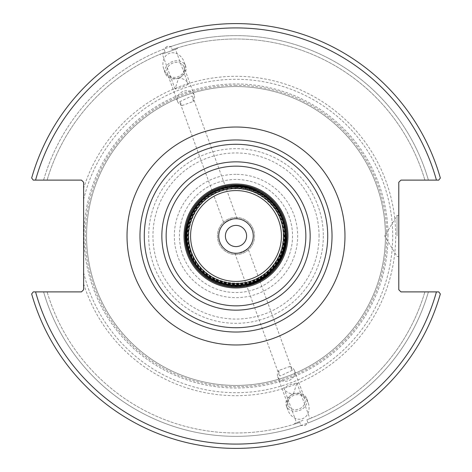<?xml version="1.0" encoding="UTF-8"?>
<svg xmlns="http://www.w3.org/2000/svg" width="472" height="472" viewBox="0 0 472 472"><rect width="100%" height="100%" fill="white"/><g stroke="black" fill="none" stroke-linecap="round" stroke-linejoin="round"><path stroke-width="0.35" stroke-dasharray="2.36 1.77" d="M246.608 236A10.608 10.608 0 0 0 236 225.392A10.608 10.608 0 0 0 225.392 236A10.608 10.608 0 0 0 236 246.608A10.608 10.608 0 0 0 246.608 236M218.737 236A17.263 17.263 0 0 1 244.632 221.049A17.263 17.263 0 0 1 244.632 250.951A17.263 17.263 0 0 1 218.737 236A17.263 17.263 0 0 0 244.632 250.951A17.263 17.263 0 0 0 244.632 221.049A17.263 17.263 0 0 0 218.737 236M230.094 219.775C234.254 218.772 236.614 218.436 237.174 218.778C233.374 216.707 214.494 228.873 230.094 219.775L224.029 223.563L179.69 101.745L182.393 105.451L193.154 101.539L192.836 96.955L192.033 96.087L190.617 96.518L179.69 101.745M241.906 252.225C237.746 253.228 235.386 253.564 234.826 253.222C238.625 255.293 257.505 243.127 241.906 252.225L247.971 248.437L292.31 370.254L281.383 375.482L279.967 375.913L279.164 375.045L278.846 370.461L289.607 366.549L292.31 370.254M139.972 236A96.028 96.028 0 0 1 236 139.972A96.028 96.028 0 0 1 332.028 236A96.028 96.028 0 0 1 236 332.028A96.028 96.028 0 0 1 139.972 236A96.028 96.028 0 0 1 236 139.972A96.028 96.028 0 0 1 332.028 236A96.028 96.028 0 0 1 236 332.028A96.028 96.028 0 0 1 139.972 236M236 218.737A17.263 17.263 0 0 0 221.049 244.632A17.263 17.263 0 0 0 250.951 244.632A17.263 17.263 0 0 0 236 218.737M236 217.439A18.561 18.561 0 0 0 219.928 245.281A18.561 18.561 0 0 0 252.072 245.281A18.561 18.561 0 0 0 236 217.439A18.561 18.561 0 0 0 219.928 245.281A18.561 18.561 0 0 0 252.072 245.281A18.561 18.561 0 0 0 236 217.439M188.216 84.258L181.903 87.367L175.065 89.043L178.552 78.163C183.685 78.417 186.906 80.452 188.216 84.258L175.495 49.3L162.344 54.085L175.495 49.3M167 46.427L163.99 49.029L165.141 52.191C158.633 54.787 158.633 54.787 165.141 52.191C158.633 54.787 158.633 54.787 165.141 52.191L163.99 49.029L170.982 46.486L172.132 49.643C178.788 47.448 178.788 47.448 172.132 49.643C178.788 47.448 178.788 47.448 172.132 49.643L170.982 46.486L167 46.427M168.917 51.696L177.437 48.592L168.917 51.696M182.393 105.451A8.921 7.31 -20 0 1 177.472 101.279A8.921 7.31 -20 0 1 183.354 91.361A8.921 7.31 -20 0 1 194.24 95.179A8.921 7.31 -20 0 1 194.529 98.229A8.921 7.31 -20 0 1 193.154 101.539M184.204 69.85A8.921 7.31 -20 0 1 176.233 77.201A8.921 7.31 -20 0 1 167.141 72.9A8.921 7.31 -20 0 1 173.023 62.982A8.921 7.31 -20 0 1 183.909 66.8A8.921 7.31 -20 0 1 184.204 69.85M178.546 78.151A10.791 8.838 -20 0 1 165.389 73.538A10.791 8.838 -20 0 1 172.504 61.543A10.791 8.838 -20 0 1 185.667 66.157A10.791 8.838 -20 0 1 178.546 78.151M178.505 78.039A13.175 10.791 -110 0 0 184.139 61.968A13.175 10.791 -110 0 0 169.495 53.283A13.175 10.791 -110 0 0 163.861 69.349A13.175 10.791 -110 0 0 178.505 78.039M163.99 49.029A200.358 200.358 0 0 0 43.595 180.109L33.246 180.109L31.665 178.027A212.4 212.4 0 0 1 440.335 178.027A212.4 212.4 0 0 0 31.665 178.027A212.4 212.4 0 0 1 440.335 178.027L438.753 180.109L440.335 178.027L438.753 180.109L428.405 180.109A200.358 200.358 0 0 0 170.982 46.486A200.358 200.358 0 0 1 428.405 180.109L400.952 180.109L398.793 182.269L398.793 289.731L400.952 291.891L438.753 291.891L440.335 293.973A212.4 212.4 0 0 1 31.665 293.973L33.246 291.891L31.665 293.973A212.4 212.4 0 0 0 440.335 293.973L438.753 291.891L440.335 293.973A212.4 212.4 0 0 1 31.665 293.973L33.246 291.891L81.461 291.891L83.621 289.731L83.621 283.766A159.689 159.689 0 0 0 329.415 365.517A159.689 159.689 0 0 0 329.415 106.483A159.689 159.689 0 0 0 83.621 188.234L83.621 182.269L81.461 180.109L43.595 180.109A200.358 200.358 0 0 1 163.99 49.029M165.141 52.191A196.995 196.995 0 0 0 47.1 180.109A196.995 196.995 0 0 1 165.141 52.191M293.448 393.837L296.935 382.957L290.097 384.633L283.784 387.742C285.094 391.548 288.315 393.583 293.448 393.837M303.083 420.304L294.563 423.408L303.083 420.304M289.607 366.549A8.921 7.31 160 0 1 294.528 370.721A8.921 7.31 160 0 1 288.646 380.638A8.921 7.31 160 0 1 277.76 376.821A8.921 7.31 160 0 1 277.471 373.771A8.921 7.31 160 0 1 278.846 370.461M287.796 402.15A8.921 7.31 -20 0 0 288.091 405.2A8.921 7.31 -20 0 0 298.977 409.017A8.921 7.31 -20 0 0 304.859 399.1A8.921 7.31 -20 0 0 295.767 394.798A8.921 7.31 -20 0 0 287.796 402.15M305 425.573L308.009 422.971L306.859 419.809C313.367 417.213 313.367 417.213 306.859 419.809C313.367 417.213 313.367 417.213 306.859 419.809L308.009 422.971L301.018 425.514L299.868 422.357C293.212 424.552 293.212 424.552 299.868 422.357C293.212 424.552 293.212 424.552 299.868 422.357L301.018 425.514L305 425.573M43.595 291.891A200.358 200.358 0 0 0 301.018 425.514A200.358 200.358 0 0 1 43.595 291.891L47.1 291.891A196.995 196.995 0 0 0 299.868 422.357A196.995 196.995 0 0 1 47.1 291.891L43.595 291.891M308.009 422.971A200.358 200.358 0 0 0 428.405 291.891L424.9 291.891L428.405 291.891A200.358 200.358 0 0 1 308.009 422.971M293.454 393.849A10.791 8.838 160 0 1 306.611 398.462A10.791 8.838 160 0 1 299.496 410.457A10.791 8.838 160 0 1 286.333 405.843A10.791 8.838 160 0 1 293.454 393.849M293.495 393.961A13.175 10.791 70 0 0 287.861 410.032A13.175 10.791 70 0 0 302.505 418.717A13.175 10.791 70 0 0 308.139 402.651A13.175 10.791 70 0 0 293.495 393.961M188.588 236A47.412 47.412 0 0 1 259.706 194.942A47.412 47.412 0 0 1 259.706 277.058A47.412 47.412 0 0 1 188.588 236A47.412 47.412 0 0 0 259.706 277.058A47.412 47.412 0 0 0 259.706 194.942A47.412 47.412 0 0 0 188.588 236M424.9 180.109L428.405 180.109L424.9 180.109A196.995 196.995 0 0 0 172.132 49.643A196.995 196.995 0 0 1 424.9 180.109M436.435 180.109A208.081 208.081 0 0 0 35.565 180.109L33.246 180.109M35.565 291.891A208.081 208.081 0 0 0 436.435 291.891L438.753 291.891M236 174.333A61.667 61.667 0 0 0 182.599 266.833A61.667 61.667 0 0 0 289.401 266.833A61.667 61.667 0 0 0 236 174.333M236 85.267A150.733 150.733 0 0 0 105.457 311.367A150.733 150.733 0 0 0 366.543 311.367A150.733 150.733 0 0 0 236 85.267M83.621 283.766L83.621 188.234M397.07 236L397.07 215.444L397.07 236M398.793 236L398.793 256.556L398.793 236M306.859 419.809A196.995 196.995 0 0 0 424.9 291.891A196.995 196.995 0 0 1 306.859 419.809M236 179.46A56.54 56.54 0 0 0 187.036 264.267A56.54 56.54 0 0 0 284.964 264.267A56.54 56.54 0 0 0 236 179.46A56.54 56.54 0 0 0 187.036 264.267A56.54 56.54 0 0 0 284.964 264.267A56.54 56.54 0 0 0 236 179.46M236 86.559A149.441 149.441 0 0 0 106.584 310.718A149.441 149.441 0 0 0 365.416 310.718A149.441 149.441 0 0 0 236 86.559A149.441 149.441 0 0 0 86.559 236A149.441 149.441 0 0 0 236 385.441A149.441 149.441 0 0 0 385.441 236A149.441 149.441 0 0 0 236 86.559A149.441 149.441 0 0 0 86.559 236A149.441 149.441 0 0 0 236 385.441A149.441 149.441 0 0 0 385.441 236A149.441 149.441 0 0 0 236 86.559M83.621 272.545A156.698 156.698 0 0 0 324.748 365.151A156.698 156.698 0 0 0 324.748 106.849A156.698 156.698 0 0 0 83.621 199.455M283.265 236A47.265 47.265 0 0 0 236 188.735A47.265 47.265 0 0 0 188.735 236A47.265 47.265 0 0 0 236 283.265A47.265 47.265 0 0 0 283.265 236C284.327 206.27 252.78 181.803 224.247 190.222C195.184 196.588 179.33 233.227 194.582 258.768C207.975 285.336 247.405 291.578 268.356 270.45C278.073 261.022 283.041 249.54 283.265 236M236 188.346A47.654 47.654 0 0 1 283.654 236A47.654 47.654 0 0 1 236 283.654A47.654 47.654 0 0 1 188.346 236A47.654 47.654 0 0 1 236 188.346M283.66 236A47.66 47.66 0 0 1 236 283.66A47.66 47.66 0 0 1 188.34 236A47.66 47.66 0 0 1 236 188.34A47.66 47.66 0 0 1 283.66 236M236 187.508A48.492 48.492 0 0 0 187.508 236A48.492 48.492 0 0 0 236 284.492A48.492 48.492 0 0 0 284.492 236A48.492 48.492 0 0 0 236 187.508M284.132 236A48.132 48.132 0 0 0 236 187.868A48.132 48.132 0 0 0 187.868 236A48.132 48.132 0 0 0 236 284.132A48.132 48.132 0 0 0 284.132 236M285.023 236A49.023 49.023 0 0 1 236 285.023A49.023 49.023 0 0 1 186.977 236A49.023 49.023 0 0 1 236 186.977A49.023 49.023 0 0 1 285.023 236M284.846 236A48.846 48.846 0 0 0 236 187.154A48.846 48.846 0 0 0 187.154 236A48.846 48.846 0 0 0 236 284.846A48.846 48.846 0 0 0 284.846 236C285.943 205.273 253.34 179.985 223.852 188.694C198.682 194.216 180.9 223.297 189.095 249.629C196.612 279.442 234.973 294.628 260.863 278.043C276.262 268.255 284.256 254.237 284.846 236M236 186.764A49.236 49.236 0 0 1 285.236 236A49.236 49.236 0 0 1 236 285.236A49.236 49.236 0 0 1 186.764 236A49.236 49.236 0 0 1 236 186.764M285.696 236A49.696 49.696 0 0 1 236 285.696A49.696 49.696 0 0 1 186.304 236A49.696 49.696 0 0 1 236 186.304A49.696 49.696 0 0 1 285.696 236M236 185.927A50.073 50.073 0 0 0 185.927 236A50.073 50.073 0 0 0 236 286.073A50.073 50.073 0 0 0 286.073 236A50.073 50.073 0 0 0 236 185.927M286.168 236A50.168 50.168 0 0 0 236 185.832A50.168 50.168 0 0 0 185.832 236A50.168 50.168 0 0 0 236 286.168A50.168 50.168 0 0 0 286.168 236M323.326 236A87.326 87.326 0 0 1 236 323.326A87.326 87.326 0 0 1 148.674 236A87.326 87.326 0 0 1 236 148.674A87.326 87.326 0 0 1 323.326 236M319.054 236A83.054 83.054 0 0 0 194.47 164.073A83.054 83.054 0 0 0 194.47 307.927A83.054 83.054 0 0 0 319.054 236M388.031 236A152.031 152.031 0 0 0 159.984 104.336A152.031 152.031 0 0 0 159.984 367.664A152.031 152.031 0 0 0 388.031 236M175.065 89.043L162.344 54.085M237.174 218.778L192.836 96.955M177.437 48.592L177.212 47.979M160.403 54.793L160.179 54.18M194.24 95.179L183.909 66.8M177.472 101.279L167.141 72.9M185.667 66.157L184.139 61.968M165.389 73.538L163.861 69.349M283.784 387.742L296.505 422.7M296.935 382.957L309.656 417.915M234.826 253.222L279.164 375.045M277.76 376.821L288.091 405.2M294.528 370.721L304.859 399.1M294.563 423.408L294.788 424.021M311.597 417.207L311.821 417.82M286.333 405.843L287.861 410.032M306.611 398.462L308.139 402.651M398.793 215.444L397.07 215.444L384.715 236L397.07 256.556L398.793 256.556"/><path stroke-width="0.71" d="M246.608 236A10.608 10.608 0 0 1 230.696 245.186A10.608 10.608 0 0 1 230.696 226.814A10.608 10.608 0 0 1 246.608 236M236 218.737A17.263 17.263 0 0 0 221.049 244.632A17.263 17.263 0 0 0 250.951 244.632A17.263 17.263 0 0 0 236 218.737M332.028 236A96.028 96.028 0 0 0 236 139.972A96.028 96.028 0 0 0 139.972 236A96.028 96.028 0 0 0 236 332.028A96.028 96.028 0 0 0 332.028 236M438.753 291.891L400.952 291.891L398.793 289.731L398.793 182.269L400.952 180.109L438.753 180.109L440.335 178.027A212.4 212.4 0 0 0 31.665 178.027L33.246 180.109L81.461 180.109L83.621 182.269L83.621 289.731L81.461 291.891L33.246 291.891L31.665 293.973A212.4 212.4 0 0 0 440.335 293.973L438.753 291.891L436.435 291.891A208.081 208.081 0 0 1 35.565 291.891M33.246 180.109L35.565 180.109A208.081 208.081 0 0 1 436.435 180.109M287.053 236A51.053 51.053 0 0 1 236 287.053A51.053 51.053 0 0 1 184.947 236A51.053 51.053 0 0 1 236 184.947A51.053 51.053 0 0 1 287.053 236M285.277 236A49.277 49.277 0 0 1 236 285.277A49.277 49.277 0 0 1 186.723 236A49.277 49.277 0 0 1 236 186.723A49.277 49.277 0 0 1 285.277 236C286.085 204.671 253.724 180.233 225.25 187.909C194.753 193.591 177.035 231.25 192.092 258.373C205.178 286.498 246.065 294.298 268.586 272.963C279.448 263.034 285.005 250.709 285.277 236M236 188.417A47.584 47.584 0 0 0 188.417 236A47.584 47.584 0 0 0 236 283.583A47.584 47.584 0 0 0 283.583 236A47.584 47.584 0 0 0 236 188.417M285.961 236A49.961 49.961 0 0 0 236 186.039A49.961 49.961 0 0 0 186.039 236A49.961 49.961 0 0 0 236 285.961A49.961 49.961 0 0 0 285.961 236M286.858 236A50.858 50.858 0 0 1 236 286.858A50.858 50.858 0 0 1 185.142 236A50.858 50.858 0 0 1 236 185.142A50.858 50.858 0 0 1 286.858 236C286.787 225.592 283.855 216.064 278.067 207.415C262.456 182.511 223.374 177.655 202.364 197.851C179.696 216.158 179.614 255.547 202.364 274.149C214.937 284.74 229.321 288.675 245.528 285.955C271.229 279.164 285.005 262.515 286.858 236M287.997 236A51.997 51.997 0 0 0 236 184.003A51.997 51.997 0 0 0 184.003 236A51.997 51.997 0 0 0 236 287.997A51.997 51.997 0 0 0 287.997 236M305.85 236A69.85 69.85 0 0 1 236 305.85A69.85 69.85 0 0 1 166.15 236A69.85 69.85 0 0 1 236 166.15A69.85 69.85 0 0 1 305.85 236M281.43 236A45.43 45.43 0 0 1 213.285 275.341A45.43 45.43 0 0 1 213.285 196.659A45.43 45.43 0 0 1 281.43 236M310.151 236A74.151 74.151 0 0 0 236 161.849A74.151 74.151 0 0 0 161.849 236A74.151 74.151 0 0 0 236 310.151A74.151 74.151 0 0 0 310.151 236M327.716 236A91.715 91.715 0 0 1 236 327.716A91.715 91.715 0 0 1 144.285 236A91.715 91.715 0 0 1 236 144.285A91.715 91.715 0 0 1 327.716 236M127.021 236A108.979 108.979 0 0 0 290.486 330.376A108.979 108.979 0 0 0 290.486 141.624A108.979 108.979 0 0 0 127.021 236"/></g></svg>
